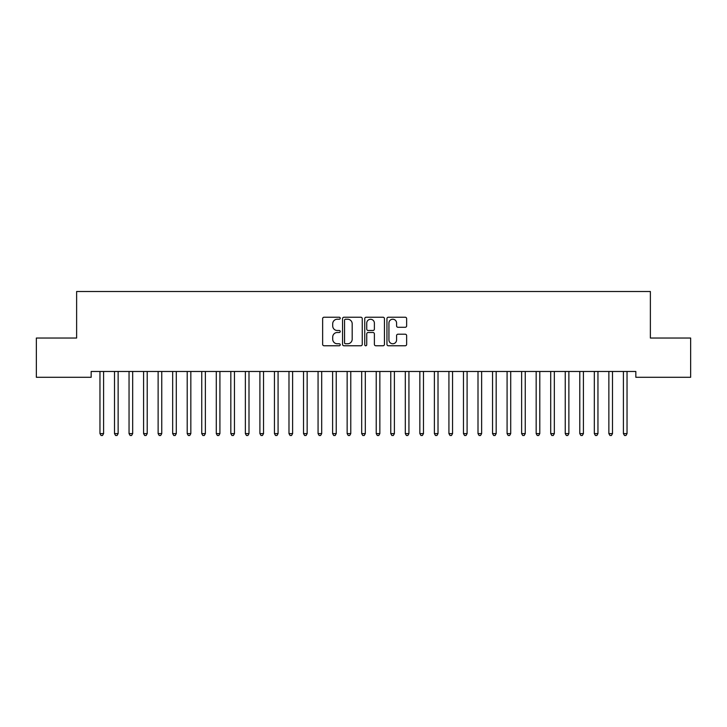 <?xml version="1.0" encoding="UTF-8"?>
<svg xmlns="http://www.w3.org/2000/svg" width="727" height="727" viewBox="0 0 727 727"><rect width="100%" height="100%" fill="white"/><g stroke="black" fill="none" stroke-linecap="round" stroke-linejoin="round"><path stroke-width="1.09" d="M340.236 318.226A1 1 0 0 0 339.236 317.226L324.069 317.226A1.427 1.427 0 0 0 322.643 318.653L322.643 344.344A1.427 1.427 0 0 0 324.069 345.77L339.236 345.77A1 1 0 0 0 340.236 344.771A1 1 0 0 0 339.236 343.771L337.273 343.771A4.571 4.571 0 0 1 332.712 339.2L332.712 337.064A4.571 4.571 0 0 1 337.273 332.493L339.236 332.493A1 1 0 0 0 340.236 331.494A1 1 0 0 0 339.236 330.494L337.273 330.494A4.571 4.571 0 0 1 332.712 325.932L332.712 323.788A4.571 4.571 0 0 1 337.273 319.226L339.236 319.226A1 1 0 0 0 340.236 318.226M405.212 327.286A1.427 1.427 0 0 0 406.638 325.86L406.638 318.653A1.427 1.427 0 0 0 405.212 317.226L388.372 317.226A1.427 1.427 0 0 0 386.946 318.653L386.946 344.344A1.427 1.427 0 0 0 388.372 345.77L405.212 345.77A1.427 1.427 0 0 0 406.638 344.344L406.638 335.638A1.427 1.427 0 0 0 405.212 334.211L398.005 334.211A1.427 1.427 0 0 0 396.578 335.638L396.578 339.954A3.817 3.817 0 0 1 392.762 343.771A3.817 3.817 0 0 1 388.936 339.954L388.936 323.042A3.817 3.817 0 0 1 392.762 319.226A3.817 3.817 0 0 1 396.578 323.042L396.578 325.86A1.427 1.427 0 0 0 398.005 327.286L405.212 327.286M635.834 371.479L91.166 371.479L91.166 377.295L36.35 377.295L36.35 338.037L76.626 338.037L76.626 291.509L650.374 291.509L650.374 338.037L690.65 338.037L690.65 377.295L635.834 377.295L635.834 371.479M362.255 318.653A1.427 1.427 0 0 0 360.828 317.226L343.98 317.226A1.427 1.427 0 0 0 342.553 318.653L342.553 344.344A1.427 1.427 0 0 0 343.98 345.77L360.828 345.77A1.427 1.427 0 0 0 362.255 344.344L362.255 318.653M366.172 317.226L383.02 317.226A1.427 1.427 0 0 1 384.447 318.653L384.447 344.344A1.427 1.427 0 0 1 383.02 345.77L375.814 345.77A1.427 1.427 0 0 1 374.387 344.344L374.387 333.92A1.427 1.427 0 0 0 372.951 332.493L368.171 332.493A1.427 1.427 0 0 0 366.744 333.92L366.744 344.771A1 1 0 0 1 365.745 345.77A1 1 0 0 1 364.745 344.771L364.745 318.653A1.427 1.427 0 0 1 366.172 317.226M345.552 319.226A1 1 0 0 0 344.553 320.225L344.553 342.771A1 1 0 0 0 345.552 343.771L347.624 343.771A4.571 4.571 0 0 0 352.186 339.2L352.186 323.788A4.571 4.571 0 0 0 347.624 319.226L345.552 319.226M374.387 323.115A3.817 3.817 0 0 0 370.561 319.298A3.817 3.817 0 0 0 366.744 323.115L366.744 329.067A1.427 1.427 0 0 0 368.171 330.494L372.951 330.494A1.427 1.427 0 0 0 374.387 329.067L374.387 323.115M99.772 371.479L99.853 371.697A1.454 1.454 -179.5 0 1 99.962 372.242L99.962 433.601L103.597 433.601L103.597 372.242A1.454 1.454 -179.5 0 1 103.707 371.697L103.788 371.479M103.597 433.601L102.507 435.491L101.053 435.491L99.962 433.601M114.312 371.479L114.393 371.697A1.454 1.454 -179.5 0 1 114.502 372.242L114.502 433.601L118.137 433.601L118.137 372.242A1.454 1.454 -179.5 0 1 118.247 371.697L118.328 371.479M118.137 433.601L117.047 435.491L115.593 435.491L114.502 433.601M128.852 371.479L128.933 371.697A1.454 1.454 -179.5 0 1 129.042 372.242L129.042 433.601L132.677 433.601L132.677 372.242A1.454 1.454 -179.5 0 1 132.787 371.697L132.868 371.479M132.677 433.601L131.587 435.491L130.133 435.491L129.042 433.601M143.392 371.479L143.473 371.697A1.454 1.454 -179.5 0 1 143.582 372.242L143.582 433.601L147.218 433.601L147.218 372.242A1.454 1.454 -179.5 0 1 147.327 371.697L147.408 371.479M147.218 433.601L146.127 435.491L144.673 435.491L143.582 433.601M157.932 371.479L158.013 371.697A1.454 1.454 -179.5 0 1 158.123 372.242L158.123 433.601L161.757 433.601L161.757 372.242A1.454 1.454 -179.5 0 1 161.867 371.697L161.948 371.479M161.757 433.601L160.667 435.491L159.213 435.491L158.123 433.601M172.472 371.479L172.553 371.697A1.454 1.454 -179.5 0 1 172.662 372.242L172.662 433.601L176.297 433.601L176.297 372.242A1.454 1.454 -179.5 0 1 176.407 371.697L176.488 371.479M176.297 433.601L175.207 435.491L173.753 435.491L172.662 433.601M187.012 371.479L187.093 371.697A1.454 1.454 -179.5 0 1 187.202 372.242L187.202 433.601L190.837 433.601L190.837 372.242A1.454 1.454 -179.5 0 1 190.947 371.697L191.028 371.479M190.837 433.601L189.747 435.491L188.293 435.491L187.202 433.601M201.552 371.479L201.633 371.697A1.454 1.454 -179.5 0 1 201.742 372.242L201.742 433.601L205.377 433.601L205.377 372.242A1.454 1.454 -179.5 0 1 205.487 371.697L205.568 371.479M205.377 433.601L204.287 435.491L202.833 435.491L201.742 433.601M216.092 371.479L216.173 371.697A1.454 1.454 -179.5 0 1 216.282 372.242L216.282 433.601L219.917 433.601L219.917 372.242A1.454 1.454 -179.5 0 1 220.027 371.697L220.108 371.479M219.917 433.601L218.827 435.491L217.373 435.491L216.282 433.601M230.632 371.479L230.713 371.697A1.454 1.454 -179.5 0 1 230.822 372.242L230.822 433.601L234.457 433.601L234.457 372.242A1.454 1.454 -179.5 0 1 234.567 371.697L234.648 371.479M234.457 433.601L233.367 435.491L231.913 435.491L230.822 433.601M245.172 371.479L245.253 371.697A1.454 1.454 -179.5 0 1 245.362 372.242L245.362 433.601L248.997 433.601L248.997 372.242A1.454 1.454 -179.5 0 1 249.107 371.697L249.188 371.479M248.997 433.601L247.907 435.491L246.453 435.491L245.362 433.601M259.712 371.479L259.793 371.697A1.454 1.454 -179.5 0 1 259.902 372.242L259.902 433.601L263.537 433.601L263.537 372.242A1.454 1.454 -179.5 0 1 263.647 371.697L263.728 371.479M263.537 433.601L262.447 435.491L260.993 435.491L259.902 433.601M274.252 371.479L274.333 371.697A1.454 1.454 -179.5 0 1 274.442 372.242L274.442 433.601L278.077 433.601L278.077 372.242A1.454 1.454 -179.5 0 1 278.187 371.697L278.268 371.479M278.077 433.601L276.987 435.491L275.533 435.491L274.442 433.601M288.792 371.479L288.873 371.697A1.454 1.454 -179.5 0 1 288.982 372.242L288.982 433.601L292.618 433.601L292.618 372.242A1.454 1.454 -179.5 0 1 292.727 371.697L292.808 371.479M292.618 433.601L291.527 435.491L290.073 435.491L288.982 433.601M303.332 371.479L303.413 371.697A1.454 1.454 -179.5 0 1 303.522 372.242L303.522 433.601L307.157 433.601L307.157 372.242A1.454 1.454 -179.5 0 1 307.267 371.697L307.348 371.479M307.157 433.601L306.067 435.491L304.613 435.491L303.522 433.601M317.872 371.479L317.953 371.697A1.454 1.454 -179.5 0 1 318.062 372.242L318.062 433.601L321.697 433.601L321.697 372.242A1.454 1.454 -179.5 0 1 321.807 371.697L321.888 371.479M321.697 433.601L320.607 435.491L319.153 435.491L318.062 433.601M332.412 371.479L332.493 371.697A1.454 1.454 -179.5 0 1 332.602 372.242L332.602 433.601L336.237 433.601L336.237 372.242A1.454 1.454 -179.5 0 1 336.347 371.697L336.428 371.479M336.237 433.601L335.147 435.491L333.693 435.491L332.602 433.601M346.952 371.479L347.033 371.697A1.454 1.454 -179.5 0 1 347.142 372.242L347.142 433.601L350.777 433.601L350.777 372.242A1.454 1.454 -179.5 0 1 350.887 371.697L350.968 371.479M350.777 433.601L349.687 435.491L348.233 435.491L347.142 433.601M361.492 371.479L361.573 371.697A1.454 1.454 -179.5 0 1 361.683 372.242L361.683 433.601L365.317 433.601L365.317 372.242A1.454 1.454 -179.5 0 1 365.427 371.697L365.508 371.479M365.317 433.601L364.227 435.491L362.773 435.491L361.683 433.601M376.032 371.479L376.113 371.697A1.454 1.454 -179.5 0 1 376.222 372.242L376.222 433.601L379.857 433.601L379.857 372.242A1.454 1.454 -179.5 0 1 379.967 371.697L380.048 371.479M379.857 433.601L378.767 435.491L377.313 435.491L376.222 433.601M390.572 371.479L390.653 371.697A1.454 1.454 -179.5 0 1 390.762 372.242L390.762 433.601L394.397 433.601L394.397 372.242A1.454 1.454 -179.5 0 1 394.507 371.697L394.588 371.479M394.397 433.601L393.307 435.491L391.853 435.491L390.762 433.601M405.112 371.479L405.193 371.697A1.454 1.454 -179.5 0 1 405.302 372.242L405.302 433.601L408.938 433.601L408.938 372.242A1.454 1.454 -179.5 0 1 409.047 371.697L409.128 371.479M408.938 433.601L407.847 435.491L406.393 435.491L405.302 433.601M419.652 371.479L419.733 371.697A1.454 1.454 -179.5 0 1 419.842 372.242L419.842 433.601L423.477 433.601L423.477 372.242A1.454 1.454 -179.5 0 1 423.587 371.697L423.668 371.479M423.477 433.601L422.387 435.491L420.933 435.491L419.842 433.601M434.192 371.479L434.273 371.697A1.454 1.454 -179.5 0 1 434.382 372.242L434.382 433.601L438.017 433.601L438.017 372.242A1.454 1.454 -179.5 0 1 438.127 371.697L438.208 371.479M438.017 433.601L436.927 435.491L435.473 435.491L434.382 433.601M448.732 371.479L448.813 371.697A1.454 1.454 -179.5 0 1 448.922 372.242L448.922 433.601L452.557 433.601L452.557 372.242A1.454 1.454 -179.5 0 1 452.667 371.697L452.748 371.479M452.557 433.601L451.467 435.491L450.013 435.491L448.922 433.601M463.272 371.479L463.353 371.697A1.454 1.454 -179.5 0 1 463.462 372.242L463.462 433.601L467.097 433.601L467.097 372.242A1.454 1.454 -179.5 0 1 467.207 371.697L467.288 371.479M467.097 433.601L466.007 435.491L464.553 435.491L463.462 433.601M477.812 371.479L477.893 371.697A1.454 1.454 -179.5 0 1 478.002 372.242L478.002 433.601L481.637 433.601L481.637 372.242A1.454 1.454 -179.5 0 1 481.747 371.697L481.828 371.479M481.637 433.601L480.547 435.491L479.093 435.491L478.002 433.601M492.352 371.479L492.433 371.697A1.454 1.454 -179.5 0 1 492.542 372.242L492.542 433.601L496.177 433.601L496.177 372.242A1.454 1.454 -179.5 0 1 496.287 371.697L496.368 371.479M496.177 433.601L495.087 435.491L493.633 435.491L492.542 433.601M506.892 371.479L506.973 371.697A1.454 1.454 -179.5 0 1 507.082 372.242L507.082 433.601L510.717 433.601L510.717 372.242A1.454 1.454 -179.5 0 1 510.827 371.697L510.908 371.479M510.717 433.601L509.627 435.491L508.173 435.491L507.082 433.601M521.432 371.479L521.513 371.697A1.454 1.454 -179.5 0 1 521.622 372.242L521.622 433.601L525.257 433.601L525.257 372.242A1.454 1.454 -179.5 0 1 525.367 371.697L525.448 371.479M525.257 433.601L524.167 435.491L522.713 435.491L521.622 433.601M535.972 371.479L536.053 371.697A1.454 1.454 -179.5 0 1 536.163 372.242L536.163 433.601L539.798 433.601L539.798 372.242A1.454 1.454 -179.5 0 1 539.907 371.697L539.988 371.479M539.798 433.601L538.707 435.491L537.253 435.491L536.163 433.601M550.512 371.479L550.593 371.697A1.454 1.454 -179.5 0 1 550.702 372.242L550.702 433.601L554.337 433.601L554.337 372.242A1.454 1.454 -179.5 0 1 554.447 371.697L554.528 371.479M554.337 433.601L553.247 435.491L551.793 435.491L550.702 433.601M565.052 371.479L565.133 371.697A1.454 1.454 -179.5 0 1 565.242 372.242L565.242 433.601L568.877 433.601L568.877 372.242A1.454 1.454 -179.5 0 1 568.987 371.697L569.068 371.479M568.877 433.601L567.787 435.491L566.333 435.491L565.242 433.601M579.592 371.479L579.673 371.697A1.454 1.454 -179.5 0 1 579.782 372.242L579.782 433.601L583.418 433.601L583.418 372.242A1.454 1.454 -179.5 0 1 583.527 371.697L583.608 371.479M583.418 433.601L582.327 435.491L580.873 435.491L579.782 433.601M594.132 371.479L594.213 371.697A1.454 1.454 -179.5 0 1 594.322 372.242L594.322 433.601L597.957 433.601L597.957 372.242A1.454 1.454 -179.5 0 1 598.067 371.697L598.148 371.479M597.957 433.601L596.867 435.491L595.413 435.491L594.322 433.601M608.672 371.479L608.753 371.697A1.454 1.454 -179.5 0 1 608.862 372.242L608.862 433.601L612.497 433.601L612.497 372.242A1.454 1.454 -179.5 0 1 612.607 371.697L612.688 371.479M612.497 433.601L611.407 435.491L609.953 435.491L608.862 433.601M623.212 371.479L623.293 371.697A1.454 1.454 -179.5 0 1 623.402 372.242L623.402 433.601L627.037 433.601L627.037 372.242A1.454 1.454 -179.5 0 1 627.147 371.697L627.228 371.479M627.037 433.601L625.947 435.491L624.493 435.491L623.402 433.601"/></g></svg>
